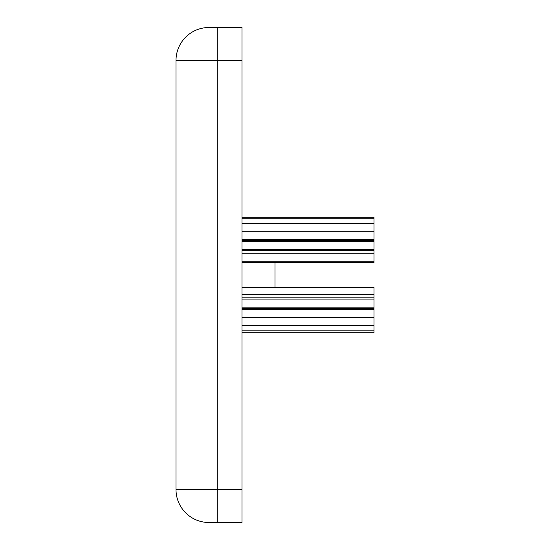 <?xml version="1.0" encoding="UTF-8"?>
<svg xmlns="http://www.w3.org/2000/svg" width="550" height="550" viewBox="0 0 550 550"><rect width="100%" height="100%" fill="white"/><g stroke="black" fill="none" stroke-linecap="round" stroke-linejoin="round"><path stroke-width="0.82" d="M242 27.5L242 522.5L217.25 522.5L217.25 60.5L176 60.5A33 33 0 0 1 209 27.5L242 27.5L242 522.5L217.25 522.5L217.25 60.5L176 60.5A33 33 0 0 1 209 27.5L242 27.5L242 60.5L217.25 60.5L217.25 27.5L242 27.5M217.25 522.5L209 522.5A33 33 0 0 1 176 489.5A33 33 0 0 0 209 522.5L217.25 522.5L209 522.5A33 33 0 0 1 176 489.5L176 60.5A33 33 0 0 1 209 27.5L217.25 27.5L217.25 60.5L176 60.5L176 489.5L242 489.5L242 522.5L217.25 522.5L217.25 489.5L242 489.5L242 60.5L217.25 60.5L217.25 27.5M176 60.5L176 489.5L217.25 489.5L217.25 60.5L242 60.5M242 217.257L374 217.257L374 218.735L374 217.257L242 217.257L374 217.257L374 218.735L242 218.735L374 218.735L374 223.479L242 223.479L374 223.479L374 231.22L242 231.22L374 231.22L374 239.47L242 239.47M242 240.488L374 240.488L242 240.488L374 240.488L374 241.512L242 241.512L374 241.512L374 249.576L242 249.576M242 250.786L374 250.786L242 250.786L374 250.786L374 253.742L242 253.742L374 253.742L374 261.168L242 261.168M242 262.625L374 262.625L242 262.625L374 262.625L374 253.742L242 253.742M242 218.735L374 218.735L374 261.168M242 287.375L374 287.375L374 294.697L374 287.375L242 287.375L374 287.375L374 294.697L242 294.697L374 294.697L374 297.866L242 297.866M242 299.097L374 299.097L242 299.097L374 299.097L374 307.113L242 307.113L374 307.113L374 308.371L242 308.371M242 309.416L374 309.416L242 309.416L374 309.416L374 317.666L242 317.666M242 317.735L374 317.735L242 317.735L374 317.735L374 325.738L242 325.738L374 325.738L374 330.866L242 330.866L374 330.866L374 332.743L242 332.743M242 294.697L374 294.697L374 332.743L374 330.866L242 330.866M275 262.625L275 287.375M176 489.5L242 489.5M374 218.735L374 223.479L242 223.479M374 223.479L374 231.22L242 231.22M374 231.22L374 239.47M374 240.488L374 241.512L242 241.512M374 241.512L374 249.576M374 250.786L374 253.742M374 294.697L374 297.866M374 299.097L374 307.113L242 307.113M374 307.113L374 308.371M374 309.416L374 317.666M374 317.735L374 325.738L242 325.738M374 325.738L374 330.866"/></g></svg>
